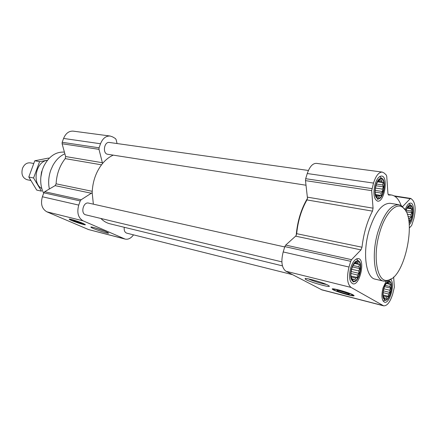 <?xml version="1.0" encoding="UTF-8"?>
<svg xmlns="http://www.w3.org/2000/svg" width="437" height="437" viewBox="0 0 437 437"><rect width="100%" height="100%" fill="white"/><g stroke="black" fill="none" stroke-linecap="round" stroke-linejoin="round"><path stroke-width="0.66" d="M104.946 231.249L94.824 227.792M409.054 222.58C413.5 218.434 413.604 202.948 409.114 205.903C407.847 206.696 406.76 208.444 405.858 211.147M407.147 208.149L408.923 206.324L409.19 206.947L410.638 206.564L410.501 208.149L411.736 208.919L411.108 211.022L411.944 212.753L410.862 214.791L411.206 217.042L409.83 218.462L409.715 220.669L408.835 220.903M376.066 185.359C374.722 190.761 374.924 194.815 376.672 197.513C382.845 204.308 387.788 174.647 379.709 179.236C378.213 180.257 377 182.295 376.066 185.359M377.131 182.54L379.851 179.541L380.234 180.301L381.867 179.94L381.791 181.732L383.194 182.628L382.55 184.949L383.5 186.872L382.32 189.09L382.703 191.553L381.168 193.067L381.015 195.448L379.392 195.842L378.879 197.529L377.459 196.661L376.847 197.224L375.301 193.678M351.79 268.75C350.518 273.682 350.627 277.429 352.124 279.986C358.143 287.628 364.835 257.491 356.199 261.659C354.38 262.768 352.91 265.128 351.79 268.75M353.331 264.942L355.827 262.195L356.297 262.713L358.007 262.173L357.985 263.795L359.471 264.532L358.843 266.788L359.842 268.624L358.646 270.88L359.039 273.36L357.45 275.004L357.275 277.511L355.571 278.074L354.991 279.98L353.5 279.27L352.806 280.09L351.299 277.785L350.922 275.534M383.932 288.611C382.763 293.254 382.828 296.685 384.134 298.897C389.028 305.086 395.037 278.62 388.012 281.849C386.363 282.81 385.002 285.066 383.932 288.611M385.762 284.236L387.406 282.471L387.745 282.886L389.252 282.357L389.165 283.799L390.459 284.432L389.848 286.475L390.722 288.13L389.624 290.201L389.979 292.468L388.559 293.997L388.422 296.313L386.92 296.865L386.455 298.646L385.144 298.039L384.598 298.842L383.167 295.838M306.96 199.928C301.404 209.662 297.968 220.914 296.657 233.68L296.188 235.357C297.417 221.198 301.186 208.853 307.49 198.322L306.96 199.928L372.477 211.12C367.069 221.597 363.579 233.631 362 247.222L360.962 249.882L351.545 259.671L350.687 261.321L349.016 267.034C346.541 277.304 347.213 284.099 351.042 287.42L383.659 305.84C387.166 305.993 390.181 302.06 392.71 294.035L394.354 287.131L393.655 276.982M93.365 204.166L92.169 192.701C92.606 181.415 96.025 171.725 102.422 163.64C105.694 159.702 109.31 156.867 113.265 155.14M133.509 234.849C131.013 238.285 128.221 239.695 125.135 239.083L83.079 220.827C78.157 217.85 76.715 212.611 78.747 205.095L80.222 200.938L81.102 199.78L92.169 192.701M125.135 239.083L88.482 229.545L46.868 211.825C41.914 208.93 40.417 203.91 42.384 196.765L43.82 192.815L44.689 191.712L55.111 185.643L91.573 193.301M65.632 156.544L102.367 162.717L98.991 149.345L99.073 147.81L100.515 143.757C102.711 138.376 105.94 135.803 110.19 136.038L73.214 131.138C68.948 130.887 65.736 133.318 63.584 138.442L62.18 142.298L62.114 143.762L65.632 156.544L65.211 158.626C59.667 165.727 56.63 174.123 56.105 183.824L55.111 185.643M102.367 162.717L102.422 163.64M110.19 136.038L112.675 136.912L115.423 138.54L116.122 139.6L117.072 143.544M82.992 223.378L85.297 224.596C86.75 226.011 70.007 220.434 69.275 219.265C68.145 218.238 78.076 221.209 82.992 223.378M106.104 231.736L108.294 232.861C111.003 234.849 90.836 228.196 90.891 227.12C90.344 226.257 101.078 229.507 106.104 231.736M306.053 185.233L107.726 154.277C102.296 153.726 104.072 141.391 109.43 142.467L308.402 170.474M292.495 274.649L126.741 233.156C124.725 232.375 123.9 230.419 124.266 227.289M282.433 265.854L109.966 223.804C106.595 222.963 103.558 221.182 100.849 218.456M281.865 261.867L85.805 214.851C80.282 213.824 83.205 201.55 88.602 203.101L284.722 246.954M307.511 197.169L373.067 208.181L371.674 190.658L373.515 183.076C375.896 175.723 378.819 172.058 382.277 172.08L316.448 163.362C312.69 163.274 309.631 166.666 307.26 173.533L305.676 178.7L305.49 180.628L307.49 198.322M383.659 305.84L321.938 289.9L285.962 271.246C281.728 267.974 280.805 261.545 283.192 251.947L284.826 246.615L285.705 245.091L295.609 236.155L360.962 249.882M296.188 235.357L295.609 236.155M373.067 208.181L372.477 211.12M382.277 172.08L384.21 173.068L386.281 175.04L386.74 176.395L387.919 193.575L388.635 195.017L391.497 195C395.671 195.792 398.877 199.299 401.111 205.505M402.597 206.608L410.228 198.682L410.993 198.556L412.757 200.233C415.538 203.975 415.871 210.263 413.746 219.09L411.676 225.432L409.414 227.917M353.129 294.893L353.828 295.346C356.832 297.739 334.496 291.392 332.502 289.316C329.585 287.147 348.644 292.277 353.129 294.893M328.078 285.252L328.684 285.607C334.081 289.103 305.993 281.062 305.168 278.91C303.497 276.998 323.096 282.4 328.078 285.252M350.654 268.045C348.671 276.605 349.398 281.849 352.839 283.788C359.804 286.077 365.671 259.633 358.444 258.573C355.401 258.404 352.801 261.561 350.654 268.045M375.017 184.425C372.996 193.591 373.832 199.157 377.524 201.118C384.352 202.806 388.739 176.537 381.687 176.056C379.054 176.04 376.831 178.826 375.017 184.425M409.256 224.727C414.058 220.024 415.216 203.347 410.709 203.107C408.639 203.03 406.776 205.308 405.115 209.935M386.1 281.27L382.976 288.021C381.195 295.778 381.714 300.503 384.544 302.196C389.897 304.147 395.567 282.362 390.492 279.429M383.664 281.149L375.181 279.156C365.845 277.768 362.339 252.821 369.096 230.485C375.088 212.169 382.146 203.112 390.279 203.314L398.888 204.702C390.864 204.516 383.855 213.671 377.863 232.151C371.1 254.684 374.454 279.8 383.664 281.149L386.499 281.204L391.388 278.762M64.414 152.114C55.832 151.617 48.966 156.304 43.815 166.164L42.733 168.758C41.22 172.954 40.554 177.258 40.728 181.661C40.936 185.944 41.914 189.8 43.667 193.225M64.873 153.791C60 155.965 56.007 159.849 52.893 165.448L50.823 170.048C48.982 175.21 48.321 180.448 48.846 185.769L49.348 189.002M80.435 222.717L74.35 220.619M80.523 222.755L81.785 223.394C83.188 224.438 72.657 220.931 72.717 220.379C73.858 220.363 76.459 221.16 80.523 222.755M82.276 223.198L84.33 224.307C85.133 225.35 71.335 220.756 70.33 219.647C68.98 218.615 77.852 221.248 82.276 223.198M405.044 209.836L401.521 205.756L398.888 204.702M379.622 232.774C372.269 257.136 377.377 283.252 387.903 280.226C405.214 278.374 417.701 215.676 402.444 207.198C395.736 202.222 384.942 213.726 379.622 232.774M326.384 284.443C322.364 283.935 311.985 280.723 308.429 278.888M353.489 295.106L352.61 295.03M333.824 289.283L333.043 288.852M348.049 293.429L338.435 290.485M348.781 293.784L349.032 293.932C351.763 295.663 337.44 291.599 336.993 290.529C336.129 289.562 346.377 292.386 348.781 293.784M351.867 294.571L352.577 295.062C354.407 296.849 336.233 291.687 333.95 289.791C330.678 287.661 347.792 292.2 351.867 294.571M353.041 294.844L352.768 294.882M383.096 301.038L384.134 300.645M383.73 288.486C382.195 295.401 382.763 299.318 385.434 300.241C389.99 300.667 393.994 283.018 389.749 281.27C387.51 280.658 385.505 283.061 383.73 288.486M353.91 281.657C359.296 282.023 363.508 263.052 358.509 260.965C355.865 260.19 353.544 262.735 351.55 268.602C349.846 276.299 350.632 280.652 353.91 281.657L352.91 281.996M357.712 260.179L356.406 258.901M378.437 198.955C383.664 198.928 386.816 180.011 381.856 178.394C379.529 177.815 377.53 180.077 375.842 185.162C374.121 193.367 374.984 197.966 378.437 198.955L377.371 199.403M380.949 177.624L379.709 176.559M409.649 204.287L408.945 203.609M409.103 223.028C412.894 219.44 414.129 206.313 410.747 205.221C408.912 204.729 407.235 206.614 405.705 210.88M386.92 282.695L387.745 282.886M386.505 283.171L389.165 283.799M386.286 283.449L390.459 284.432M385.155 285.356L389.848 286.475M384.587 286.656L390.722 288.13M383.877 288.813L389.624 290.201M383.413 290.867L389.979 292.468M383.173 292.675L388.559 293.997M383.107 294.991L388.422 296.313M383.178 295.931L386.92 296.865M383.522 297.63L383.899 297.728M383.976 297.744L385.144 298.039M355.472 262.528L356.297 262.713M354.893 263.107L357.985 263.795M354.582 263.435L359.471 264.532M353.052 265.478L358.843 266.788M352.413 266.925L359.842 268.624M351.648 269.268L358.646 270.88M351.168 271.524L359.039 273.36M350.944 273.475L357.45 275.004M350.949 276.009L357.275 277.511M351.064 276.998L355.571 278.074M351.512 278.795L351.943 278.899M352.135 278.943L353.5 279.27M378.721 180.088L380.234 180.301M378.081 181.208L381.791 181.732M377.541 181.819L383.194 182.628M376.486 184.07L382.55 184.949M375.951 185.769L383.5 186.872M375.459 188.068L382.32 189.09M375.203 190.423L382.703 191.553M375.181 192.154L381.168 193.067M375.454 194.585L381.015 195.448M375.607 195.252L379.392 195.842M376.022 196.437L377.459 196.661M408.103 206.772L409.19 206.947M407.442 207.657L410.501 208.149M407.131 208.17L411.736 208.919M406.186 210.208L411.108 211.022M406.197 211.798L411.944 212.753M407.208 214.174L410.862 214.791M407.929 216.484L411.206 217.042M408.344 218.205L409.83 218.462M408.77 220.505L409.715 220.669M33.562 163.471L30.355 162.875C26.87 162.52 24.253 164.339 22.5 168.332C21.031 174.166 22.533 177.957 27.007 179.7L30.628 180.459M42.072 170.769L41.51 172.041L40.87 176.859M41.815 188.511C31.611 183.338 35.965 161.258 47.371 160.352M40.854 177.012L42.116 170.621M47.475 160.221L39.581 161.646L33.583 177.99L41.482 191.144L36.713 190.09L28.804 177.007L34.78 160.778L48.403 158.09L49.228 158.232M39.581 161.646L34.78 160.778M33.583 177.99L28.804 177.007M43.82 192.815L80.222 200.938M42.384 196.765L78.747 205.095M44.689 191.712L81.102 199.78M56.105 183.824L92.218 191.308M65.211 158.626L101.488 164.82M62.114 143.762L98.991 149.345M62.18 142.298L99.073 147.81M63.584 138.442L100.515 143.757M88.482 229.545L124.332 238.799M46.868 211.825L83.079 220.827M284.826 246.615L350.687 261.321M283.192 251.947L349.016 267.034M285.705 245.091L351.545 259.671M296.657 233.68L362 247.222M305.49 180.628L371.674 190.658M305.676 178.7L371.903 188.598M307.26 173.533L373.515 183.076M388.498 194.968L388.783 195.011M394.851 196.322L410.228 198.682M321.255 289.633L383.036 305.583M285.962 271.246L351.042 287.42M408.65 206.575L409.114 205.903M376.421 196.442L376.672 197.513M379.087 180.241L379.709 179.236M351.867 278.429L352.124 279.986M355.833 262.2L356.199 261.659M383.855 297.504L384.134 298.897M387.466 282.575L388.012 281.849M388.105 194.481L391.497 195M394.114 195.88L410.758 198.431M70.291 219.461L70.237 219.172M402.444 207.198L401.521 205.756M387.903 280.226L386.499 281.204M305.818 278.566L305.168 278.91M332.502 289.316L332.633 288.868M337.315 290.359L336.993 290.529M352.577 295.062L352.894 294.767M389.749 281.27L388.854 280.401M385.434 300.241L383.063 300.984M358.509 260.965L356.439 258.917M381.856 178.394L379.704 176.564M410.747 205.221L408.895 203.642"/></g></svg>
